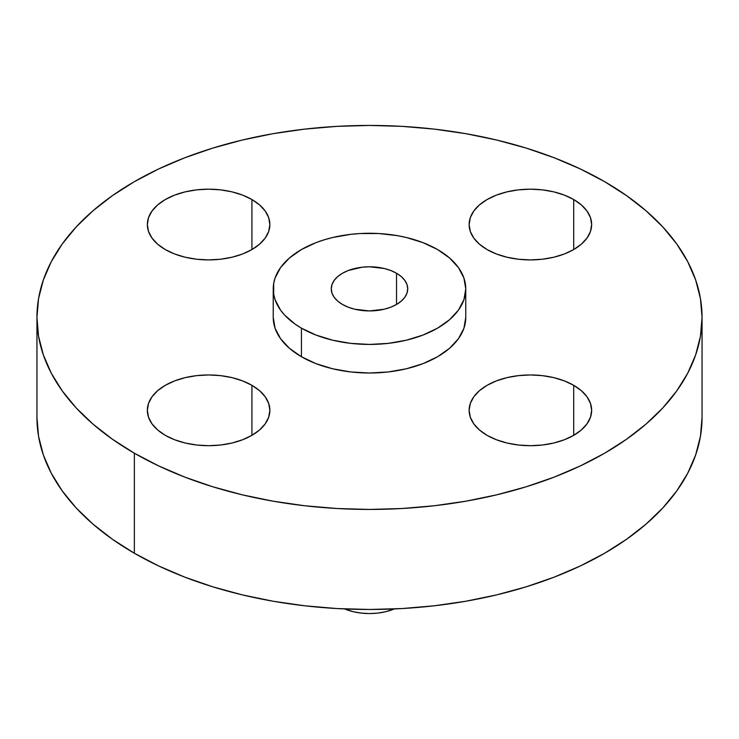 <?xml version="1.0" encoding="UTF-8"?>
<svg xmlns="http://www.w3.org/2000/svg" width="739" height="739" viewBox="0 0 739 739"><rect width="100%" height="100%" fill="white"/><g stroke="black" fill="none" stroke-linecap="round" stroke-linejoin="round"><path stroke-width="1.11" d="M573.704 385.315L573.704 435.336L581.325 429.978L586.988 423.863L590.47 417.23L591.653 410.33L590.47 403.429L586.988 396.788L581.325 390.672L573.704 385.315L564.42 380.918L553.834 377.647L542.343 375.634L530.39 374.959L518.436 375.634L506.945 377.647L496.359 380.918L487.075 385.315L479.454 390.672L473.791 396.788L470.309 403.429L469.136 410.33A61.263 35.37 180 0 1 506.945 377.647A61.263 35.37 180 0 1 573.704 385.315A61.263 35.37 180 0 1 591.653 410.33A61.263 35.37 180 0 1 553.834 443.003A61.263 35.37 180 0 1 487.075 435.336A61.263 35.37 180 0 1 469.136 410.33L470.309 417.23L473.791 423.863L479.454 429.978L487.075 435.336L496.359 439.733L506.945 443.003L518.436 445.017L530.39 445.691L542.343 445.017L553.834 443.003L564.42 439.733L573.704 435.336L573.704 385.315M251.925 385.315L251.925 435.336L259.546 429.978L265.209 423.863L268.691 417.23L269.864 410.33L268.691 403.429L265.209 396.788L259.546 390.672L251.925 385.315L242.641 380.918L232.055 377.647L220.564 375.634L208.61 374.959L196.657 375.634L185.166 377.647L174.58 380.918L165.296 385.315L157.675 390.672L152.012 396.788L148.53 403.429L147.347 410.33A61.263 35.37 180 0 1 185.166 377.647A61.263 35.37 180 0 1 251.925 385.315A61.263 35.37 180 0 1 269.864 410.33A61.263 35.37 180 0 1 232.055 443.003A61.263 35.37 180 0 1 165.296 435.336A61.263 35.37 180 0 1 147.347 410.33L148.53 417.23L152.012 423.863L157.675 429.978L165.296 435.336L174.58 439.733L185.166 443.003L196.657 445.017L208.61 445.691L220.564 445.017L232.055 443.003L242.641 439.733L251.925 435.336L251.925 385.315M251.925 199.539L251.925 249.56L259.546 244.193L265.209 238.078L268.691 231.446L269.864 224.545L268.691 217.645L265.209 211.012L259.546 204.897L251.925 199.539L242.641 195.142L232.055 191.872L220.564 189.858L208.61 189.175L196.657 189.858L185.166 191.872L174.58 195.142L165.296 199.539L157.675 204.897L152.012 211.012L148.53 217.645L147.347 224.545A61.263 35.37 180 0 1 185.166 191.872A61.263 35.37 180 0 1 251.925 199.539A61.263 35.37 180 0 1 269.864 224.545A61.263 35.37 180 0 1 232.055 257.218A61.263 35.37 180 0 1 165.296 249.56A61.263 35.37 180 0 1 147.347 224.545L148.53 231.446L152.012 238.078L157.675 244.193L165.296 249.56L174.58 253.957L185.166 257.218L196.657 259.232L208.61 259.916L220.564 259.232L232.055 257.218L242.641 253.957L251.925 249.56L251.925 199.539M573.704 199.539L573.704 249.56L581.325 244.193L586.988 238.078L590.47 231.446L591.653 224.545L590.47 217.645L586.988 211.012L581.325 204.897L573.704 199.539L564.42 195.142L553.834 191.872L542.343 189.858L530.39 189.175L518.436 189.858L506.945 191.872L496.359 195.142L487.075 199.539L479.454 204.897L473.791 211.012L470.309 217.645L469.136 224.545A61.263 35.37 180 0 1 506.945 191.872A61.263 35.37 180 0 1 573.704 199.539A61.263 35.37 180 0 1 591.653 224.545A61.263 35.37 180 0 1 553.834 257.218A61.263 35.37 180 0 1 487.075 249.56A61.263 35.37 180 0 1 469.136 224.545L470.309 231.446L473.791 238.078L479.454 244.193L487.075 249.56L496.359 253.957L506.945 257.218L518.436 259.232L530.39 259.916L542.343 259.232L553.834 257.218L564.42 253.957L573.704 249.56L573.704 199.539M344.623 608.927A42.603 24.599 0 0 0 394.377 608.927L385.804 611.689L377.814 613.084L369.5 613.564L361.186 613.084L353.196 611.689L344.623 608.927M134.35 453.201L134.35 553.234A332.55 191.992 0 0 0 496.765 594.858A332.55 191.992 0 0 0 702.05 417.47L700.452 436.296L695.658 454.928L687.732 473.209L676.739 490.945L662.781 507.979L646.006 524.136L626.561 539.276L604.65 553.234L580.466 565.889L554.259 577.113L526.26 586.794L496.765 594.858L466.032 601.204L434.375 605.777L402.099 608.548L369.5 609.472L336.901 608.548L304.625 605.777L272.968 601.204L242.235 594.858L212.74 586.794L184.741 577.113L158.534 565.889L134.35 553.234L134.35 453.201L112.439 439.234L92.994 424.103L76.219 407.946L62.261 390.913L51.268 373.167L43.342 354.896L38.548 336.254L36.95 317.437L38.548 298.621L43.342 279.979L51.268 261.708L62.261 243.962L76.219 226.928L92.994 210.772L112.439 195.632L134.35 181.674L158.534 169.019L184.741 157.795L212.74 148.114L242.235 140.059L272.968 133.704L304.625 129.131L336.901 126.369L369.5 125.436L402.099 126.369L434.375 129.131L466.032 133.704L496.765 140.059L526.26 148.114L554.259 157.795L580.466 169.019L604.65 181.674A332.55 191.992 180 0 1 702.05 317.437A332.55 191.992 180 0 1 496.765 494.816A332.55 191.992 180 0 1 134.35 453.201A332.55 191.992 180 0 1 36.95 317.437A332.55 191.992 180 0 1 242.235 140.059A332.55 191.992 180 0 1 604.65 181.674L626.561 195.632L646.006 210.772L662.781 226.928L676.739 243.962L687.732 261.708L695.658 279.979L700.452 298.621L702.05 317.437L700.452 336.254L695.658 354.896L687.732 373.167L676.739 390.913L662.781 407.946L646.006 424.103L626.561 439.234L604.65 453.201L580.466 465.847L554.259 477.08L526.26 486.761L496.765 494.816L466.032 501.162L434.375 505.744L402.099 508.506L369.5 509.43L336.901 508.506L304.625 505.744L272.968 501.162L242.235 494.816L212.74 486.761L184.741 477.08L158.534 465.847L134.35 453.201M301.429 328.153L301.429 356.734A96.264 55.582 0 0 0 406.339 368.779A96.264 55.582 0 0 0 465.764 317.437L463.916 328.282L458.439 338.702L449.543 348.318L437.571 356.734L422.985 363.643L406.339 368.779L388.28 371.948L369.5 373.01L350.72 371.948L332.661 368.779L316.015 363.643L301.429 356.734L301.429 328.153L295.083 324.116L284.598 315.054L280.561 310.121L275.084 299.701L273.698 294.307L273.698 283.406L275.084 278.012L280.561 267.583L289.457 257.976L301.429 249.551L316.015 242.641L324.125 239.842L332.661 237.505L350.72 234.346L360.069 233.542L378.931 233.542L397.443 235.667L406.339 237.505L422.985 242.641L437.571 249.551A96.264 55.582 180 0 1 465.764 288.857A96.264 55.582 180 0 1 406.339 340.199A96.264 55.582 180 0 1 301.429 328.153A96.264 55.582 180 0 1 273.236 288.857A96.264 55.582 180 0 1 332.661 237.505A96.264 55.582 180 0 1 437.571 249.551L449.543 257.976L458.439 267.583L463.916 278.012L465.764 288.857L463.916 299.701L458.439 310.121L449.543 319.728L437.571 328.153L422.985 335.063L406.339 340.199L388.28 343.367L369.5 344.429L350.72 343.367L332.661 340.199L316.015 335.063L301.429 328.153M396.529 273.245L396.529 304.459L396.529 273.245A38.225 22.068 180 0 1 407.725 288.857A38.225 22.068 180 0 1 384.132 309.244A38.225 22.068 180 0 1 342.471 304.459A38.225 22.068 180 0 1 331.275 288.857A38.225 22.068 180 0 1 354.868 268.469A38.225 22.068 180 0 1 396.529 273.245L390.737 270.502L384.132 268.469L369.5 266.788L362.045 267.213L348.263 270.502L342.471 273.245L337.714 276.589L334.185 280.414L332.005 284.552L331.275 288.857L332.005 293.161L334.185 297.3L337.714 301.115L342.471 304.459L348.263 307.202L354.868 309.244L369.5 310.925L384.132 309.244L390.737 307.202L396.529 304.459L401.286 301.115L404.815 297.3L406.995 293.161L407.725 288.857L406.995 284.552L404.815 280.414L401.286 276.589L396.529 273.245M273.236 317.437A96.264 55.582 0 0 0 301.429 356.734L289.457 348.318L280.561 338.702L275.084 328.282L273.236 317.437L273.236 288.857M36.95 417.47A332.55 191.992 0 0 0 134.35 553.234L112.439 539.276L92.994 524.136L76.219 507.979L62.261 490.945L51.268 473.209L43.342 454.928L38.548 436.296L36.95 417.47L36.95 317.437M702.05 317.437L702.05 417.47M465.764 288.857L465.764 317.437"/></g></svg>
